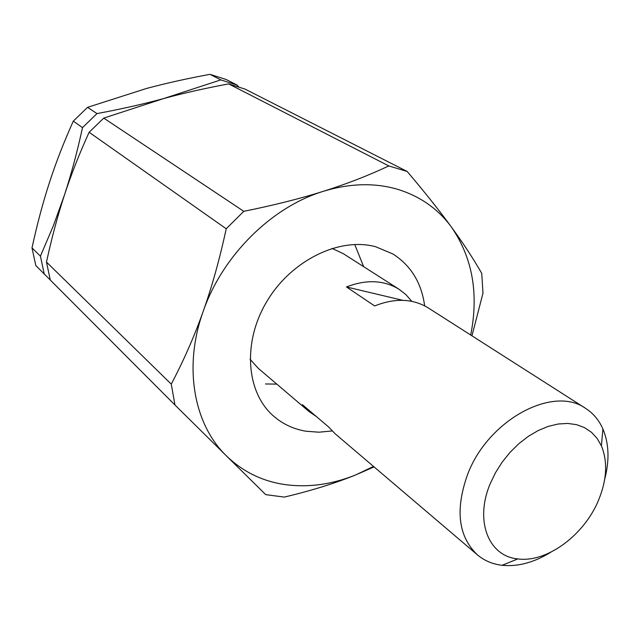 <?xml version="1.0" encoding="UTF-8"?>
<svg xmlns="http://www.w3.org/2000/svg" width="640" height="640" viewBox="0 0 640 640"><rect width="100%" height="100%" fill="white"/><g stroke="black" fill="none" stroke-linecap="round" stroke-linejoin="round"><path stroke-width="0.96" d="M238.6 86.736L237.152 85.088L220.832 79.896L209.968 74.336L226.144 79.496L237.152 85.088M174.968 405.008L50.304 280.064L46.48 262.08L171.272 384.136L174.968 405.008L226.488 455.952L265.736 494.648L284.304 497.088C311.248 490.704 335.032 483.32 355.672 474.936L373.536 466.44M226.224 228.768L89.128 132.28L103.752 118.104L243.8 211.32L226.224 228.768C219.68 259.048 212.008 286.576 203.2 311.352C183.112 367 193.888 424.6 226.488 455.952C243.064 471.928 262.864 481.52 285.896 484.72C308.92 487.664 332.176 484.4 355.672 474.936L374.072 466.896M471.96 335.824L482.976 293.16L481.752 273.392C473.44 258.848 463.376 243.472 451.56 227.248C438.056 208.8 419.96 196.12 397.272 189.208C374.352 182.592 349.72 183.296 323.376 191.304C271.584 207.008 222.44 255.64 203.2 311.352C194.4 336.168 183.752 360.424 171.272 384.136M470.704 335.016C478.896 293.752 472.512 257.832 451.56 227.248C439.784 211.08 425 192.488 407.192 171.48L388.8 165.928L228.64 83.896L245.072 89.112L407.192 171.48M332.136 430.968L318.912 432.2L306.048 431.24C293.496 429.152 282.552 423.992 273.208 415.768C246.016 391.944 242.352 341.968 267.032 301.152C291.472 260.208 339.456 236.928 375.6 246.712L392.848 253.952C410.912 265.504 421.512 282.8 424.656 305.84M103.752 118.104L163.656 98.56C183.28 93.2 204.944 88.312 228.64 83.896M46.48 262.08C51.744 237.832 57.72 215.512 64.416 195.136C71.072 174.76 79.312 153.808 89.128 132.28M388.8 165.928C368.304 175.56 346.496 184.024 323.376 191.304C300.32 198.584 273.792 205.256 243.8 211.32M40.424 256.152L44.24 273.984L35.816 265.536L32 247.92L40.424 256.152L53.376 225.76L64.416 195.136C71.144 174.664 77.168 152.16 82.504 127.616L73.296 121.136L87.568 107.336L96.984 113.6L82.504 127.616M87.568 107.336L146.36 88.512C165.592 83.344 186.8 78.616 209.968 74.336M32 247.92C37.136 224.272 42.944 202.488 49.424 182.584C55.872 162.68 63.832 142.2 73.296 121.136M220.832 79.896L163.656 98.56C143.968 103.944 121.744 108.96 96.984 113.6M44.24 273.984L50.272 279.96M604.68 479.344C609.616 460.4 609.024 443.6 602.904 428.96C599.048 420.208 593.312 413.376 585.712 408.44C553.416 384.952 488.2 419.8 467.696 474.192C454.976 509.672 458.224 536.568 477.448 554.88C484.384 560.704 492.6 564.176 502.096 565.296C517.888 566.856 534.128 562.504 550.792 552.232M598.496 500.288C606.896 479.872 607.872 461.736 601.416 445.88L597.128 438.424L591.464 432.288L584.56 427.656L576.576 424.664L567.712 423.432L558.192 424L548.264 426.384L538.2 430.544L528.288 436.376L518.8 443.72L510.016 452.392L502.168 462.144L495.504 472.696L490.192 483.76C474.408 520.936 488.648 556.384 517.84 558.912C546.664 562.96 584.144 535.24 598.496 500.288M585.712 408.44L428.216 307.896C412.856 298.536 394.992 297.88 374.632 305.936L346.472 286.96C366.368 279.264 383.896 280.04 399.072 289.28L343.2 253.616L331.992 248.384M399.072 289.28L405.992 294.696L411.8 301.344M250.048 359.216L258.328 368.4L308.808 411.36L302.36 404.648L328.624 426.968L335.144 433.776L477.448 554.88M316.496 416.656L308.808 411.36M346.472 286.96L402.792 300.32M601.416 445.88L602.904 428.96M363.648 266.672L354.744 244.472M265.488 383.96L276.808 384.12M517.84 558.912L502.096 565.296"/></g></svg>
